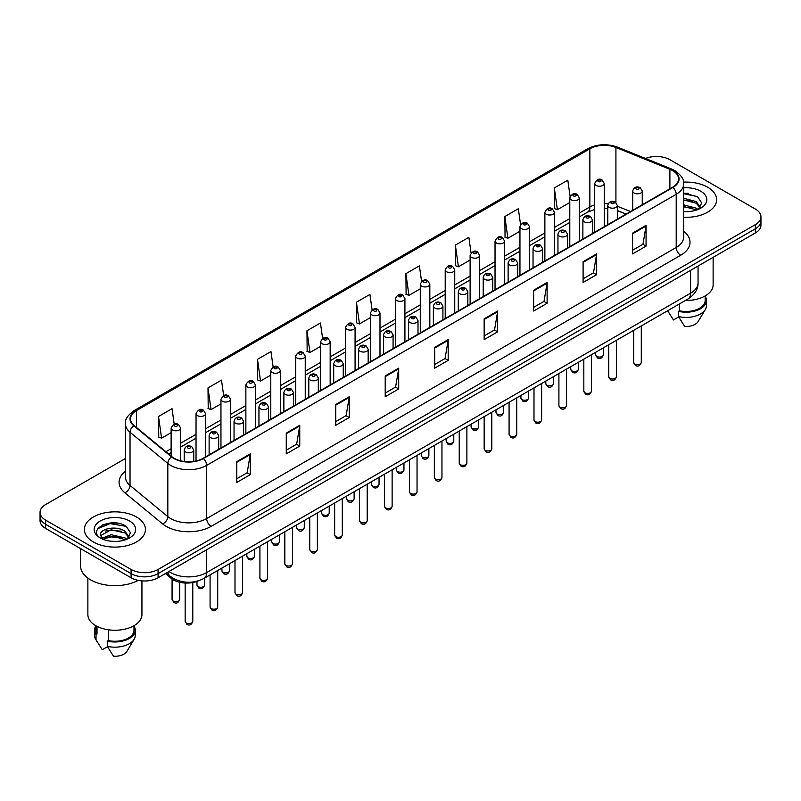 <?xml version="1.0" encoding="UTF-8"?>
<svg xmlns="http://www.w3.org/2000/svg" width="801" height="801" viewBox="0 0 801 801"><rect width="100%" height="100%" fill="white"/><g stroke="black" fill="none" stroke-linecap="round" stroke-linejoin="round"><path stroke-width="1.2" d="M626.002 214.137L617.331 210.633M198.448 580.815A19.084 11.014 180 0 1 171.244 578.382L165.386 573.556M707.683 187.234A30.528 17.622 0 0 0 683.533 182.137A30.528 17.622 0 0 1 707.683 187.234A30.528 17.622 0 0 1 716.625 199.699A30.528 17.622 0 0 0 707.683 187.234M136.49 517.015A30.528 17.622 0 0 0 103.219 513.191A30.528 17.622 0 0 0 84.375 529.481A30.528 17.622 0 0 0 93.317 541.947A30.528 17.622 0 0 0 126.588 545.761A30.528 17.622 0 0 0 145.432 529.481A30.528 17.622 0 0 0 136.49 517.015A30.528 17.622 0 0 0 103.219 513.191A30.528 17.622 0 0 0 84.375 529.481A30.528 17.622 0 0 0 93.317 541.947A30.528 17.622 0 0 0 126.588 545.761A30.528 17.622 0 0 0 145.432 529.481A30.528 17.622 0 0 0 136.49 517.015M672.61 170.613A20.355 11.755 180 0 1 678.567 178.923A20.355 11.755 180 0 1 672.61 187.234L203.054 458.332A20.355 11.755 180 0 1 171.995 456.76L134.208 425.601A20.355 11.755 180 0 1 130.523 418.863A20.355 11.755 180 0 1 136.48 410.553L589.856 148.806A20.355 11.755 180 0 1 615.919 147.484L669.886 169.301A20.355 11.755 180 0 1 672.61 170.613M672.96 170.413A20.866 12.045 0 0 0 670.177 169.061L616.219 147.244A20.866 12.045 0 0 0 589.496 148.596L136.12 410.342A20.866 12.045 0 0 0 133.787 425.772L171.574 456.93A20.866 12.045 0 0 0 203.414 458.532L672.96 187.444A20.866 12.045 0 0 0 672.96 170.413M125.437 458.482L45.637 504.55A19.084 11.014 0 0 0 40.05 512.34L40.05 520.65A19.084 11.014 0 0 0 45.637 528.44L131.094 577.771L131.094 573.626A19.084 11.014 0 0 0 158.077 573.626L755.363 228.786A19.084 11.014 0 0 0 760.95 220.996A19.084 11.014 0 0 1 755.363 228.786L158.077 573.626A19.084 11.014 0 0 1 131.094 573.626L45.637 524.285L131.094 573.626L131.094 569.471A19.084 11.014 0 0 0 158.077 569.471L755.363 224.63A19.084 11.014 0 0 0 760.95 216.841A19.084 11.014 0 0 0 755.363 209.051L669.906 159.709A19.084 11.014 0 0 0 645.506 158.468M40.05 516.495A19.084 11.014 0 0 0 45.637 524.285A19.084 11.014 0 0 1 40.05 516.495M236.786 461.656L236.786 482.422L250.282 474.633L250.282 453.867L236.786 461.656M236.786 478.738L247.179 472.74L250.222 454.557A5.086 2.934 -120 0 0 250.282 453.867M247.088 472.79L250.282 474.633M286.257 433.091L286.257 453.867L299.754 446.077L299.754 425.301L286.257 433.091M286.257 450.182L296.65 444.175L299.694 425.992A5.086 2.934 -120 0 0 299.754 425.301M296.56 444.235L299.754 446.077M335.739 404.525L335.739 425.301L349.226 417.511L349.226 396.735L335.739 404.525M335.739 421.616L346.122 415.609L349.176 397.426A5.086 2.934 -120 0 0 349.226 396.735M346.032 415.669L349.226 417.511M385.211 375.959L385.211 396.735L398.698 388.946L398.698 368.17L385.211 375.959M385.211 393.051L395.604 387.053L398.648 368.86A5.086 2.934 -120 0 0 398.698 368.17M395.514 387.103L398.698 388.946M632.58 233.141L632.58 253.917L646.067 246.127L646.067 225.351L632.58 233.141M632.58 250.232L642.973 244.235L646.017 226.042A5.086 2.934 -120 0 0 646.067 225.351M642.873 244.285L646.067 246.127M583.098 261.707L583.098 282.483L596.595 274.693L596.595 253.917L583.098 261.707M583.098 278.798L593.491 272.801L596.545 254.608A5.086 2.934 -120 0 0 596.595 253.917M593.401 272.851L596.595 274.693M533.626 290.272L533.626 311.048L547.123 303.259L547.123 282.483L533.626 290.272M533.626 307.364L544.019 301.356L547.063 283.174A5.086 2.934 -120 0 0 547.123 282.483M543.929 301.416L547.123 303.259M484.154 318.838L484.154 339.614L497.651 331.824L497.651 311.048L484.154 318.838M484.154 335.919L494.547 329.922L497.591 311.739A5.086 2.934 -120 0 0 497.651 311.048M494.457 329.972L497.651 331.824M434.683 347.404L434.683 368.17L448.18 360.38L448.18 339.614L434.683 347.404M434.683 364.485L445.076 358.488L448.119 340.295A5.086 2.934 -120 0 0 448.18 339.614M444.986 358.538L448.18 360.38M683.653 217.271A30.528 17.622 0 0 0 716.625 199.699A30.528 17.622 0 0 1 683.653 217.271M40.05 512.34A19.084 11.014 0 0 0 45.637 520.129L131.094 569.471M273.131 366.948L270.968 351.549L257.471 359.349L257.692 379.994M223.659 395.564L221.497 380.115L208 387.904L208.22 408.56M174.197 424.2L172.025 408.68L158.528 416.47L158.748 437.116M421.566 281.361L419.394 265.862L405.897 273.652L406.117 294.297M471.058 252.936L468.865 237.296L455.368 245.086L455.589 265.742M520.56 224.6L518.337 208.741L504.84 216.53L505.061 237.176M570.092 196.415L567.809 180.175L554.322 187.965L554.532 208.61M322.603 338.382L320.44 322.993L306.953 330.783L307.163 351.429M372.085 309.847L369.912 294.428L356.425 302.217L356.645 322.863M356.425 302.217L359.469 323.924L370.452 317.576M359.469 323.924L356.425 322.783M405.897 273.652L408.941 295.359L420.285 288.811M408.941 295.359L405.897 294.217M455.368 245.086L458.412 266.793L470.117 260.035M458.412 266.793L455.368 265.662M504.84 216.53L507.894 238.227L519.949 231.269M507.894 238.227L504.84 237.096M554.322 187.965L557.366 209.672L569.791 202.493M557.366 209.672L554.322 208.53M306.953 330.783L309.997 352.49L320.62 346.352M309.997 352.49L306.953 351.349M257.471 359.349L260.525 381.046L270.788 375.118M260.525 381.046L257.471 379.914M208 387.904L211.043 409.611L220.956 403.894M211.043 409.611L208 408.47M158.528 416.47L161.572 438.177L171.124 432.67M161.572 438.177L158.528 437.036M117.447 523.173A25.442 14.688 0 0 0 102.558 524.945M688.64 193.391A25.442 14.688 0 0 0 683.653 193.391M131.094 577.771A19.084 11.014 0 0 0 158.077 577.771L755.363 232.941A19.084 11.014 0 0 0 760.95 225.151L760.95 216.841M685.416 300.475A27.034 15.609 0 0 0 713.13 284.876L713.13 257.321M683.653 211.454L687.468 211.644M683.653 204.856L696.269 208.18L697.951 209.532M683.653 206.508L696.269 209.832M683.653 198.258L696.269 201.582L700.394 207.289M683.653 199.93L696.269 203.224L700.074 207.719M683.653 211.594A20.736 11.975 0 0 0 700.765 208.17A20.736 11.975 0 0 0 700.765 191.239A20.736 11.975 0 0 0 683.653 187.814M698.442 209.321L701.686 202.943L697.581 196.756L683.653 193.051M667.684 310.828L673.451 319.959L678.697 316.926M679.458 303.919L679.458 310.778A19.084 11.014 0 0 0 705.18 300.455L705.18 295.929M679.458 310.778L678.467 311.349L678.467 316.545L684.695 326.448A12.726 7.349 0 0 0 698.122 321.541L705.341 309.486A20.355 11.755 0 0 0 706.452 305.642L706.452 300.455A20.355 11.755 0 0 0 705.18 296.36M678.467 316.545A20.355 11.755 0 0 0 705.341 309.486M678.467 311.349A20.355 11.755 0 0 0 706.452 300.455M683.653 193.692L697.301 196.565M683.653 200.28L692.805 201.441M683.653 206.878L692.785 208.03M80.551 548.595L80.551 565.836A34.343 19.835 0 0 0 90.613 579.854A34.343 19.835 0 0 0 138.243 580.375M87.87 578.062L87.87 614.647A27.034 15.609 0 0 0 95.79 625.681A27.034 15.609 0 0 0 125.246 629.065A27.034 15.609 0 0 0 141.937 614.647L141.937 580.895M111.429 541.286L116.275 541.426M101.917 538.242L111.179 534.708L125.066 537.952L126.748 539.303M102.598 539.273L113.171 536.28L125.066 539.604M100.526 534.758L102.898 539.243M100.546 535.158C99.074 528.78 116.576 525.015 125.066 531.363L129.201 537.06M100.616 535.579L111.149 529.781L125.066 533.005L128.871 537.491M127.239 539.103L130.493 532.725L126.378 526.527C111.83 516.074 85.967 529.851 100.906 538.302L101.647 538.753M129.572 521.01A20.736 11.975 0 0 0 100.235 521.01A20.736 11.975 0 0 0 100.235 537.942A20.736 11.975 0 0 0 129.572 537.942A20.736 11.975 0 0 0 129.572 521.01M95.82 625.701L95.82 630.227A19.084 11.014 0 0 0 97.011 634.062L97.011 626.352M95.82 626.142A20.355 11.755 0 0 0 94.548 630.227L94.548 635.423A20.355 11.755 0 0 0 95.659 639.258A20.355 11.755 0 0 0 96.03 639.829L102.258 649.731L107.504 646.707M96.03 639.829L96.03 634.632L97.011 634.062M94.548 630.227A20.355 11.755 0 0 0 96.03 634.632M103.219 539.664L100.596 535.479M108.255 629.776L108.255 640.56A19.084 11.014 0 0 0 133.987 630.227L133.987 625.701M108.255 640.56L107.274 641.12L107.274 646.317L113.502 656.229A12.726 7.349 0 0 0 126.928 651.323L134.137 639.258A20.355 11.755 0 0 0 135.259 635.423L135.259 630.227A20.355 11.755 0 0 0 133.987 626.142M107.274 646.317A20.355 11.755 0 0 0 134.137 639.258M107.274 641.12A20.355 11.755 0 0 0 135.259 630.227M97.872 528.61L110.047 523.614L126.097 526.337M105.482 531.033L110.047 530.212L121.612 531.223M105.422 537.651L110.047 536.8L121.592 537.811M171.244 577.07L171.244 578.382M683.653 231.269A31.8 18.363 180 0 1 680.7 255.269L211.154 526.357A6.358 3.675 60 0 1 206.658 518.567L676.204 247.479A25.442 14.688 0 0 0 683.653 237.096L683.653 183.91A25.442 14.688 180 0 1 676.204 194.303A6.358 3.675 -120 0 0 672.96 187.444M211.154 526.357A31.8 18.363 180 0 1 166.177 526.357A31.8 18.363 180 0 1 162.613 523.914L124.826 492.755A31.8 18.363 180 0 1 125.437 471.208M170.673 518.567A25.442 14.688 0 0 0 206.658 518.567L206.658 465.391A25.442 14.688 180 0 1 167.82 463.429L130.032 432.27A25.442 14.688 180 0 1 125.437 423.849L125.437 477.026A25.442 14.688 0 0 0 130.032 485.456L167.82 516.615A25.442 14.688 0 0 0 170.673 518.567M683.653 183.91C684.505 179.935 681.581 175.509 674.883 170.613L671.538 168.991A6.358 2.984 112 0 0 670.177 169.061M671.538 168.991L617.581 147.174C607.038 143.449 597.035 143.99 587.574 148.796A6.358 3.675 60 0 1 589.496 148.596M136.12 410.342A6.358 3.675 -120 0 0 134.208 410.553C127.599 415.298 124.676 419.724 125.437 423.849M133.787 425.772A6.358 4.255 129.5 0 0 130.032 432.27L130.032 485.456A6.358 4.255 -50.5 0 1 124.826 492.755M617.581 147.174A6.358 2.984 112 0 0 616.219 147.244M171.574 456.93A6.358 4.255 129.5 0 0 167.82 463.429L167.82 516.615A6.358 4.255 -50.5 0 1 162.613 523.914M203.414 458.532A6.358 3.675 60 0 1 206.658 465.391L676.204 194.303L676.204 247.479A6.358 3.675 60 0 0 680.7 255.269M158.077 569.471L158.077 577.771M755.363 224.63L755.363 232.941M45.637 520.129L45.637 528.44M136.48 410.553L136.48 427.484M669.886 169.301L669.886 188.806M615.919 147.484L615.919 202.483M630.497 211.544L617.331 206.217M608.199 203.744A20.355 11.755 0 0 0 604.244 203.524M594.702 204.896A20.355 11.755 0 0 0 589.856 206.968L579.323 213.046M589.856 148.806L589.856 206.968A11.444 6.608 60 0 1 587.483 212.205L579.323 216.921M569.791 218.553L554.412 227.434M544.87 232.941L529.491 241.822M519.949 247.329L504.58 256.2M495.038 261.707L479.659 270.588M470.117 276.095L454.748 284.976M445.206 290.483L429.827 299.364M420.285 304.871L404.916 313.742M395.374 319.249L379.994 328.13M370.452 333.637L355.073 342.518M345.531 348.024L330.162 356.906M320.62 362.412L305.241 371.284M295.699 376.79L280.33 385.671M270.788 391.178L255.409 400.059M245.867 405.566L230.498 414.447M220.956 419.954L205.577 428.825M196.035 434.342L180.656 443.213M171.124 448.72L165.897 451.734M626.142 214.057L618.202 210.853A11.444 5.367 -68 0 1 617.331 210.273M434.683 348.055L448.119 340.295M484.154 319.499L497.591 311.739M533.626 290.933L547.063 283.174M583.098 262.368L596.545 254.608M632.58 233.802L646.017 226.042M385.211 376.62L398.648 368.86M335.739 405.186L349.176 397.426M286.257 433.752L299.694 425.992M236.786 462.307L250.222 454.557M168.961 571.493A25.442 14.688 0 0 0 170.673 572.585A25.442 14.688 0 0 0 206.658 572.585L690.592 293.186A25.442 14.688 0 0 0 698.051 282.793C698.232 289.111 694.867 294.508 687.959 299.003L204.015 578.402A12.726 7.349 60 0 0 206.658 572.585L206.658 549.736M690.592 270.327L690.592 293.186A12.726 7.349 60 0 1 687.959 299.003M167.93 572.084A12.726 8.511 129.5 0 0 170.152 576.219L166.288 573.035M641.291 362.432C640.039 365.867 638.087 366.868 635.443 365.446L633.661 362.432A3.815 2.203 0 0 0 634.782 363.994A3.815 2.203 0 0 0 638.938 364.475A3.815 2.203 0 0 0 641.291 362.432L641.291 325.947M634.102 193.001A4.766 2.753 180 0 1 632.71 191.049C633.931 187.144 636.425 186.002 640.189 187.654L642.252 191.049A4.766 2.753 180 0 1 639.308 193.602A4.766 2.753 180 0 1 634.102 193.001M638.607 187.804A1.592 0.921 0 0 0 636.354 187.804A1.592 0.921 0 0 0 636.354 189.106A1.592 0.921 0 0 0 638.607 189.106A1.592 0.921 0 0 0 638.607 187.804M596.775 356.435A3.815 2.203 0 0 0 600.93 356.916A3.815 2.203 0 0 0 603.293 354.883C602.032 358.307 600.079 359.319 597.436 357.897L595.654 354.883A3.815 2.203 0 0 0 596.775 356.435M604.244 226.703L604.244 183.499A4.766 2.753 180 0 1 601.301 186.042A4.766 2.753 180 0 1 596.104 185.442A4.766 2.753 180 0 1 594.702 183.499L594.702 232.21M598.347 181.547A1.592 0.921 0 0 0 600.6 181.547A1.592 0.921 0 0 0 600.6 180.255A1.592 0.921 0 0 0 598.347 180.255A1.592 0.921 0 0 0 598.347 181.547M616.38 376.82C615.118 380.255 613.165 381.256 610.522 379.834L608.75 376.82A3.815 2.203 0 0 0 609.861 378.382A3.815 2.203 0 0 0 614.027 378.853A3.815 2.203 0 0 0 616.38 376.82L616.38 340.335M609.191 207.389A4.766 2.753 180 0 1 607.789 205.436C609.01 201.522 611.503 200.39 615.278 202.032L617.331 205.436A4.766 2.753 180 0 1 614.387 207.98A4.766 2.753 180 0 1 609.191 207.389M613.686 202.192A1.592 0.921 0 0 0 611.433 202.192A1.592 0.921 0 0 0 611.433 203.494A1.592 0.921 0 0 0 613.686 203.494A1.592 0.921 0 0 0 613.686 202.192M591.458 391.208C590.207 394.643 588.254 395.644 585.601 394.222L583.829 391.208A3.815 2.203 0 0 0 584.95 392.76A3.815 2.203 0 0 0 589.105 393.241A3.815 2.203 0 0 0 591.458 391.208L591.458 354.723M584.269 221.767A4.766 2.753 180 0 1 582.878 219.824C584.089 215.91 586.592 214.778 590.357 216.42L592.42 219.824A4.766 2.753 180 0 1 589.476 222.368A4.766 2.753 180 0 1 584.269 221.767M588.765 216.58A1.592 0.921 0 0 0 586.522 216.58A1.592 0.921 0 0 0 586.522 217.872A1.592 0.921 0 0 0 588.765 217.872A1.592 0.921 0 0 0 588.765 216.58M566.547 405.596C565.286 409.021 563.333 410.032 560.69 408.61L558.908 405.596A3.815 2.203 0 0 0 560.029 407.148A3.815 2.203 0 0 0 564.184 407.629A3.815 2.203 0 0 0 566.547 405.596L566.547 369.101M559.358 236.155A4.766 2.753 180 0 1 557.957 234.212C559.178 230.298 561.671 229.166 565.446 230.808L567.498 234.212A4.766 2.753 180 0 1 564.555 236.756A4.766 2.753 180 0 1 559.358 236.155M563.854 230.968A1.592 0.921 0 0 0 561.601 230.968A1.592 0.921 0 0 0 561.601 232.26A1.592 0.921 0 0 0 563.854 232.26A1.592 0.921 0 0 0 563.854 230.968M541.626 419.974C540.375 423.409 538.422 424.42 535.769 422.988L533.997 419.974A3.815 2.203 0 0 0 535.118 421.536A3.815 2.203 0 0 0 539.273 422.017A3.815 2.203 0 0 0 541.626 419.974L541.626 383.489M534.437 250.543A4.766 2.753 180 0 1 533.045 248.59C534.257 244.685 536.76 243.544 540.525 245.196L542.577 248.59A4.766 2.753 180 0 1 539.634 251.144A4.766 2.753 180 0 1 534.437 250.543M538.933 245.346A1.592 0.921 0 0 0 536.69 245.346A1.592 0.921 0 0 0 536.69 246.648A1.592 0.921 0 0 0 538.933 246.648A1.592 0.921 0 0 0 538.933 245.346M571.854 370.823A3.815 2.203 0 0 0 576.019 371.304A3.815 2.203 0 0 0 578.372 369.261C577.12 372.695 575.168 373.707 572.515 372.275L570.743 369.261A3.815 2.203 0 0 0 571.854 370.823M579.323 241.091L579.323 197.887A4.766 2.753 180 0 1 576.38 200.43A4.766 2.753 180 0 1 571.183 199.829A4.766 2.753 180 0 1 569.791 197.887L569.791 246.598M573.436 195.935A1.592 0.921 0 0 0 575.679 195.935A1.592 0.921 0 0 0 575.679 194.633A1.592 0.921 0 0 0 573.436 194.633A1.592 0.921 0 0 0 573.436 195.935M546.943 385.211A3.815 2.203 0 0 0 551.098 385.681A3.815 2.203 0 0 0 553.461 383.649C552.199 387.083 550.247 388.084 547.604 386.663L545.821 383.649A3.815 2.203 0 0 0 546.943 385.211M554.412 255.479L554.412 212.265A4.766 2.753 180 0 1 551.468 214.808A4.766 2.753 180 0 1 546.272 214.217A4.766 2.753 180 0 1 544.87 212.265L544.87 260.986M548.515 210.323A1.592 0.921 0 0 0 550.768 210.323A1.592 0.921 0 0 0 550.768 209.021A1.592 0.921 0 0 0 548.515 209.021A1.592 0.921 0 0 0 548.515 210.323M522.022 399.599A3.815 2.203 0 0 0 526.187 400.069A3.815 2.203 0 0 0 528.54 398.037C527.288 401.471 525.336 402.472 522.683 401.051L520.91 398.037A3.815 2.203 0 0 0 522.022 399.599M529.491 269.857L529.491 226.653A4.766 2.753 180 0 1 526.547 229.196A4.766 2.753 180 0 1 521.351 228.605A4.766 2.753 180 0 1 519.949 226.653L519.949 275.364M523.604 224.711A1.592 0.921 0 0 0 525.846 224.711A1.592 0.921 0 0 0 525.846 223.409A1.592 0.921 0 0 0 523.604 223.409A1.592 0.921 0 0 0 523.604 224.711M516.715 434.362C515.454 437.797 513.501 438.798 510.858 437.376L509.076 434.362A3.815 2.203 0 0 0 510.197 435.924A3.815 2.203 0 0 0 514.352 436.395A3.815 2.203 0 0 0 516.715 434.362L516.715 397.877M509.526 264.931A4.766 2.753 180 0 1 508.124 262.978C509.346 259.063 511.839 257.932 515.614 259.574L517.666 262.978A4.766 2.753 180 0 1 514.723 265.521A4.766 2.753 180 0 1 509.526 264.931M514.022 259.734A1.592 0.921 0 0 0 511.769 259.734A1.592 0.921 0 0 0 511.769 261.036A1.592 0.921 0 0 0 514.022 261.036A1.592 0.921 0 0 0 514.022 259.734M491.794 448.75C490.542 452.185 488.59 453.186 485.937 451.764L484.164 448.75A3.815 2.203 0 0 0 485.276 450.302A3.815 2.203 0 0 0 489.441 450.783A3.815 2.203 0 0 0 491.794 448.75L491.794 412.265M484.605 279.319A4.766 2.753 180 0 1 483.203 277.366C484.425 273.451 486.918 272.32 490.693 273.962L492.745 277.366A4.766 2.753 180 0 1 489.801 279.909A4.766 2.753 180 0 1 484.605 279.319M489.101 274.122A1.592 0.921 0 0 0 486.858 274.122A1.592 0.921 0 0 0 486.858 275.424A1.592 0.921 0 0 0 489.101 275.424A1.592 0.921 0 0 0 489.101 274.122M466.883 463.138C465.621 466.562 463.669 467.574 461.026 466.152L459.243 463.138A3.815 2.203 0 0 0 460.365 464.69A3.815 2.203 0 0 0 464.52 465.171A3.815 2.203 0 0 0 466.883 463.138L466.883 426.643M459.684 293.697A4.766 2.753 180 0 1 458.292 291.754C459.514 287.839 462.007 286.708 465.771 288.35L467.834 291.754A4.766 2.753 180 0 1 464.89 294.297A4.766 2.753 180 0 1 459.684 293.697M464.19 288.51A1.592 0.921 0 0 0 461.937 288.51A1.592 0.921 0 0 0 461.937 289.802A1.592 0.921 0 0 0 464.19 289.802A1.592 0.921 0 0 0 464.19 288.51M497.111 413.977A3.815 2.203 0 0 0 501.266 414.457A3.815 2.203 0 0 0 503.619 412.425C502.367 415.849 500.415 416.86 497.771 415.439L495.989 412.425A3.815 2.203 0 0 0 497.111 413.977M504.58 284.245L504.58 241.041A4.766 2.753 180 0 1 501.636 243.584A4.766 2.753 180 0 1 496.43 242.983A4.766 2.753 180 0 1 495.038 241.041L495.038 289.752M498.683 239.088A1.592 0.921 0 0 0 500.935 239.088A1.592 0.921 0 0 0 500.935 237.797A1.592 0.921 0 0 0 498.683 237.797A1.592 0.921 0 0 0 498.683 239.088M472.19 428.365A3.815 2.203 0 0 0 476.355 428.845A3.815 2.203 0 0 0 478.708 426.803C477.446 430.237 475.494 431.248 472.85 429.817L471.078 426.803A3.815 2.203 0 0 0 472.19 428.365M479.659 298.633L479.659 255.429A4.766 2.753 180 0 1 476.715 257.972A4.766 2.753 180 0 1 471.519 257.371A4.766 2.753 180 0 1 470.117 255.429L470.117 304.14M473.761 253.476A1.592 0.921 0 0 0 476.014 253.476A1.592 0.921 0 0 0 476.014 252.175A1.592 0.921 0 0 0 473.761 252.175A1.592 0.921 0 0 0 473.761 253.476M447.278 442.753A3.815 2.203 0 0 0 451.434 443.223A3.815 2.203 0 0 0 453.787 441.191C452.535 444.625 450.583 445.626 447.929 444.205L446.157 441.191A3.815 2.203 0 0 0 447.278 442.753M454.748 313.021L454.748 269.807A4.766 2.753 180 0 1 451.804 272.35A4.766 2.753 180 0 1 446.598 271.759A4.766 2.753 180 0 1 445.206 269.807L445.206 318.528M448.85 267.864A1.592 0.921 0 0 0 451.093 267.864A1.592 0.921 0 0 0 451.093 266.563A1.592 0.921 0 0 0 448.85 266.563A1.592 0.921 0 0 0 448.85 267.864M441.962 477.516C440.7 480.95 438.748 481.962 436.104 480.53L434.332 477.516A3.815 2.203 0 0 0 435.444 479.078A3.815 2.203 0 0 0 439.609 479.559A3.815 2.203 0 0 0 441.962 477.516L441.962 441.031M434.773 308.085A4.766 2.753 180 0 1 433.371 306.142C434.593 302.227 437.086 301.086 440.86 302.738L442.913 306.142A4.766 2.753 180 0 1 439.969 308.685A4.766 2.753 180 0 1 434.773 308.085M439.268 302.888A1.592 0.921 0 0 0 437.016 302.888A1.592 0.921 0 0 0 437.016 304.19A1.592 0.921 0 0 0 439.268 304.19A1.592 0.921 0 0 0 439.268 302.888M417.041 491.904C415.789 495.338 413.837 496.34 411.183 494.918L409.411 491.904A3.815 2.203 0 0 0 410.533 493.466A3.815 2.203 0 0 0 414.688 493.937A3.815 2.203 0 0 0 417.041 491.904L417.041 455.419M409.852 322.473A4.766 2.753 180 0 1 408.46 320.52C409.681 316.605 412.175 315.474 415.939 317.116L418.002 320.52A4.766 2.753 180 0 1 415.058 323.063A4.766 2.753 180 0 1 409.852 322.473M414.357 317.276A1.592 0.921 0 0 0 412.104 317.276A1.592 0.921 0 0 0 412.104 318.578A1.592 0.921 0 0 0 414.357 318.578A1.592 0.921 0 0 0 414.357 317.276M392.13 506.292C390.868 509.726 388.916 510.728 386.272 509.306L384.5 506.292A3.815 2.203 0 0 0 385.611 507.854A3.815 2.203 0 0 0 389.777 508.325A3.815 2.203 0 0 0 392.13 506.292L392.13 469.807M384.941 336.861A4.766 2.753 180 0 1 383.539 334.908C384.76 330.993 387.253 329.862 391.028 331.504L393.081 334.908A4.766 2.753 180 0 1 390.137 337.451A4.766 2.753 180 0 1 384.941 336.861M389.436 331.664A1.592 0.921 0 0 0 387.183 331.664A1.592 0.921 0 0 0 387.183 332.966A1.592 0.921 0 0 0 389.436 332.966A1.592 0.921 0 0 0 389.436 331.664M367.208 520.68C365.957 524.104 364.004 525.116 361.351 523.694L359.579 520.68A3.815 2.203 0 0 0 360.7 522.232A3.815 2.203 0 0 0 364.855 522.713A3.815 2.203 0 0 0 367.208 520.68L367.208 484.184M360.019 351.238A4.766 2.753 180 0 1 358.628 349.296C359.839 345.381 362.342 344.25 366.107 345.892L368.17 349.296A4.766 2.753 180 0 1 365.216 351.839A4.766 2.753 180 0 1 360.019 351.238M364.515 346.052A1.592 0.921 0 0 0 362.272 346.052A1.592 0.921 0 0 0 362.272 347.344A1.592 0.921 0 0 0 364.515 347.344A1.592 0.921 0 0 0 364.515 346.052M342.297 535.058C341.036 538.492 339.083 539.504 336.44 538.072L334.658 535.058A3.815 2.203 0 0 0 335.779 536.62A3.815 2.203 0 0 0 339.934 537.101A3.815 2.203 0 0 0 342.297 535.058L342.297 498.572M335.108 365.626A4.766 2.753 180 0 1 333.707 363.684C334.928 359.769 337.421 358.628 341.196 360.28L343.249 363.684A4.766 2.753 180 0 1 340.305 366.227A4.766 2.753 180 0 1 335.108 365.626M339.604 360.43A1.592 0.921 0 0 0 337.351 360.43A1.592 0.921 0 0 0 337.351 361.732A1.592 0.921 0 0 0 339.604 361.732A1.592 0.921 0 0 0 339.604 360.43M422.357 457.141A3.815 2.203 0 0 0 426.512 457.611A3.815 2.203 0 0 0 428.875 455.579C427.614 459.013 425.661 460.014 423.018 458.593L421.236 455.579A3.815 2.203 0 0 0 422.357 457.141M429.827 327.399L429.827 284.195A4.766 2.753 180 0 1 426.883 286.738A4.766 2.753 180 0 1 421.686 286.147A4.766 2.753 180 0 1 420.285 284.195L420.285 332.916M423.929 282.252A1.592 0.921 0 0 0 426.182 282.252A1.592 0.921 0 0 0 426.182 280.951A1.592 0.921 0 0 0 423.929 280.951A1.592 0.921 0 0 0 423.929 282.252M397.446 471.519A3.815 2.203 0 0 0 401.601 471.999A3.815 2.203 0 0 0 403.954 469.967C402.703 473.401 400.75 474.402 398.097 472.98L396.325 469.967A3.815 2.203 0 0 0 397.446 471.519M404.916 341.787L404.916 298.583A4.766 2.753 180 0 1 401.962 301.126A4.766 2.753 180 0 1 396.765 300.525A4.766 2.753 180 0 1 395.374 298.583L395.374 347.294M399.018 296.63A1.592 0.921 0 0 0 401.261 296.63A1.592 0.921 0 0 0 401.261 295.339A1.592 0.921 0 0 0 399.018 295.339A1.592 0.921 0 0 0 399.018 296.63M372.525 485.907A3.815 2.203 0 0 0 376.68 486.387A3.815 2.203 0 0 0 379.043 484.345C377.782 487.779 375.829 488.79 373.186 487.358L371.404 484.345A3.815 2.203 0 0 0 372.525 485.907M379.994 356.175L379.994 312.971A4.766 2.753 180 0 1 377.051 315.514A4.766 2.753 180 0 1 371.854 314.913A4.766 2.753 180 0 1 370.452 312.971L370.452 361.682M374.097 311.018A1.592 0.921 0 0 0 376.35 311.018A1.592 0.921 0 0 0 376.35 309.717A1.592 0.921 0 0 0 374.097 309.717A1.592 0.921 0 0 0 374.097 311.018M347.604 500.295A3.815 2.203 0 0 0 351.769 500.775A3.815 2.203 0 0 0 354.122 498.733C352.871 502.167 350.918 503.168 348.265 501.746L346.493 498.733A3.815 2.203 0 0 0 347.604 500.295M355.073 370.563L355.073 327.349A4.766 2.753 180 0 1 352.13 329.892A4.766 2.753 180 0 1 346.933 329.301A4.766 2.753 180 0 1 345.531 327.349L345.531 376.07M349.186 325.406A1.592 0.921 0 0 0 351.429 325.406A1.592 0.921 0 0 0 351.429 324.105A1.592 0.921 0 0 0 349.186 324.105A1.592 0.921 0 0 0 349.186 325.406M322.693 514.683A3.815 2.203 0 0 0 326.848 515.153A3.815 2.203 0 0 0 329.211 513.121C327.949 516.555 325.997 517.556 323.354 516.134L321.571 513.121A3.815 2.203 0 0 0 322.693 514.683M330.162 384.941L330.162 341.737A4.766 2.753 180 0 1 327.219 344.28A4.766 2.753 180 0 1 322.012 343.689A4.766 2.753 180 0 1 320.62 341.737L320.62 390.457M324.265 339.794A1.592 0.921 0 0 0 326.518 339.794A1.592 0.921 0 0 0 326.518 338.493A1.592 0.921 0 0 0 324.265 338.493A1.592 0.921 0 0 0 324.265 339.794M317.376 549.446C316.125 552.88 314.172 553.881 311.519 552.46L309.747 549.446A3.815 2.203 0 0 0 310.858 551.008A3.815 2.203 0 0 0 315.023 551.478A3.815 2.203 0 0 0 317.376 549.446L317.376 512.96M310.187 380.014A4.766 2.753 180 0 1 308.796 378.062C310.007 374.147 312.5 373.016 316.275 374.658L318.327 378.062A4.766 2.753 180 0 1 315.384 380.605A4.766 2.753 180 0 1 310.187 380.014M314.683 374.818A1.592 0.921 0 0 0 312.44 374.818A1.592 0.921 0 0 0 312.44 376.12A1.592 0.921 0 0 0 314.683 376.12A1.592 0.921 0 0 0 314.683 374.818M292.465 563.834C291.204 567.268 289.251 568.269 286.608 566.848L284.826 563.834A3.815 2.203 0 0 0 285.947 565.396A3.815 2.203 0 0 0 290.102 565.866A3.815 2.203 0 0 0 292.465 563.834L292.465 527.348M285.276 394.402A4.766 2.753 180 0 1 283.874 392.45C285.096 388.535 287.589 387.404 291.364 389.046L293.416 392.45A4.766 2.753 180 0 1 290.473 394.993A4.766 2.753 180 0 1 285.276 394.402M289.772 389.206A1.592 0.921 0 0 0 287.519 389.206A1.592 0.921 0 0 0 287.519 390.508A1.592 0.921 0 0 0 289.772 390.508A1.592 0.921 0 0 0 289.772 389.206M267.544 578.222C266.292 581.656 264.34 582.657 261.687 581.236L259.914 578.222A3.815 2.203 0 0 0 261.026 579.774A3.815 2.203 0 0 0 265.191 580.254A3.815 2.203 0 0 0 267.544 578.222L267.544 541.726M260.355 408.78A4.766 2.753 180 0 1 258.953 406.838C260.175 402.923 262.668 401.792 266.443 403.434L268.495 406.838A4.766 2.753 180 0 1 265.552 409.381A4.766 2.753 180 0 1 260.355 408.78M264.851 403.594A1.592 0.921 0 0 0 262.608 403.594A1.592 0.921 0 0 0 262.608 404.885A1.592 0.921 0 0 0 264.851 404.885A1.592 0.921 0 0 0 264.851 403.594M242.623 592.6C241.371 596.034 239.419 597.045 236.776 595.614L234.993 592.6A3.815 2.203 0 0 0 236.115 594.162A3.815 2.203 0 0 0 240.27 594.642A3.815 2.203 0 0 0 242.623 592.6L242.623 556.114M235.434 423.168A4.766 2.753 180 0 1 234.042 421.226C235.264 417.311 237.757 416.17 241.522 417.822L243.584 421.226A4.766 2.753 180 0 1 240.64 423.769A4.766 2.753 180 0 1 235.434 423.168M239.94 417.972A1.592 0.921 0 0 0 237.687 417.972A1.592 0.921 0 0 0 237.687 419.273A1.592 0.921 0 0 0 239.94 419.273A1.592 0.921 0 0 0 239.94 417.972M217.712 606.988C216.45 610.422 214.498 611.423 211.854 610.002L210.082 606.988A3.815 2.203 0 0 0 211.194 608.55A3.815 2.203 0 0 0 215.359 609.03A3.815 2.203 0 0 0 217.712 606.988L217.712 570.502M210.523 437.556A4.766 2.753 180 0 1 209.121 435.604C210.343 431.689 212.836 430.558 216.61 432.2L218.663 435.604A4.766 2.753 180 0 1 215.719 438.147A4.766 2.753 180 0 1 210.523 437.556M215.018 432.36A1.592 0.921 0 0 0 212.766 432.36A1.592 0.921 0 0 0 212.766 433.661A1.592 0.921 0 0 0 215.018 433.661A1.592 0.921 0 0 0 215.018 432.36M192.791 621.376C191.539 624.81 189.587 625.811 186.933 624.39L185.161 621.376A3.815 2.203 0 0 0 186.283 622.938A3.815 2.203 0 0 0 190.438 623.408A3.815 2.203 0 0 0 192.791 621.376L192.791 582.537M185.602 451.944A4.766 2.753 180 0 1 184.21 449.992C185.421 446.077 187.925 444.945 191.689 446.588L193.752 449.992A4.766 2.753 180 0 1 190.798 452.535A4.766 2.753 180 0 1 185.602 451.944M190.097 446.748A1.592 0.921 0 0 0 187.855 446.748A1.592 0.921 0 0 0 187.855 448.049A1.592 0.921 0 0 0 190.097 448.049A1.592 0.921 0 0 0 190.097 446.748M297.772 529.06A3.815 2.203 0 0 0 301.937 529.541A3.815 2.203 0 0 0 304.29 527.509C303.028 530.943 301.076 531.944 298.433 530.522L296.66 527.509A3.815 2.203 0 0 0 297.772 529.06M305.241 399.329L305.241 356.125A4.766 2.753 180 0 1 302.297 358.668A4.766 2.753 180 0 1 297.101 358.067A4.766 2.753 180 0 1 295.699 356.125L295.699 404.835M299.354 354.172A1.592 0.921 0 0 0 301.597 354.172A1.592 0.921 0 0 0 301.597 352.881A1.592 0.921 0 0 0 299.354 352.881A1.592 0.921 0 0 0 299.354 354.172M272.861 543.448A3.815 2.203 0 0 0 277.016 543.929A3.815 2.203 0 0 0 279.369 541.897C278.117 545.321 276.165 546.332 273.521 544.91L271.739 541.897A3.815 2.203 0 0 0 272.861 543.448M280.33 413.716L280.33 370.513A4.766 2.753 180 0 1 277.386 373.056A4.766 2.753 180 0 1 272.18 372.455A4.766 2.753 180 0 1 270.788 370.513L270.788 419.223M274.433 368.56A1.592 0.921 0 0 0 276.685 368.56A1.592 0.921 0 0 0 276.685 367.259A1.592 0.921 0 0 0 274.433 367.259A1.592 0.921 0 0 0 274.433 368.56M247.94 557.836A3.815 2.203 0 0 0 252.105 558.317A3.815 2.203 0 0 0 254.458 556.274C253.196 559.709 251.244 560.71 248.6 559.288L246.828 556.274A3.815 2.203 0 0 0 247.94 557.836M255.409 428.104L255.409 384.891A4.766 2.753 180 0 1 252.465 387.444A4.766 2.753 180 0 1 247.269 386.843A4.766 2.753 180 0 1 245.867 384.891L245.867 433.611M249.511 382.948A1.592 0.921 0 0 0 251.764 382.948A1.592 0.921 0 0 0 251.764 381.646A1.592 0.921 0 0 0 249.511 381.646A1.592 0.921 0 0 0 249.511 382.948M223.028 572.224A3.815 2.203 0 0 0 227.184 572.695A3.815 2.203 0 0 0 229.537 570.662C228.285 574.097 226.333 575.098 223.679 573.676L221.907 570.662A3.815 2.203 0 0 0 223.028 572.224M230.498 442.482L230.498 399.278A4.766 2.753 180 0 1 227.544 401.822A4.766 2.753 180 0 1 222.348 401.231A4.766 2.753 180 0 1 220.956 399.278L220.956 447.999M224.6 397.336A1.592 0.921 0 0 0 226.843 397.336A1.592 0.921 0 0 0 226.843 396.034A1.592 0.921 0 0 0 224.6 396.034A1.592 0.921 0 0 0 224.6 397.336M198.107 586.602A3.815 2.203 0 0 0 202.263 587.083A3.815 2.203 0 0 0 204.625 585.05C203.364 588.485 201.411 589.486 198.768 588.064L196.986 585.05A3.815 2.203 0 0 0 198.107 586.602M205.577 456.87L205.577 413.666A4.766 2.753 180 0 1 202.633 416.21A4.766 2.753 180 0 1 197.436 415.609A4.766 2.753 180 0 1 196.035 413.666L196.035 460.975M199.679 411.714A1.592 0.921 0 0 0 201.932 411.714A1.592 0.921 0 0 0 201.932 410.422A1.592 0.921 0 0 0 199.679 410.422A1.592 0.921 0 0 0 199.679 411.714M173.186 600.99A3.815 2.203 0 0 0 177.351 601.471A3.815 2.203 0 0 0 179.704 599.438C178.453 602.863 176.5 603.874 173.847 602.452L172.075 599.438A3.815 2.203 0 0 0 173.186 600.99M180.656 460.825L180.656 428.054A4.766 2.753 180 0 1 177.712 430.598A4.766 2.753 180 0 1 172.515 429.997A4.766 2.753 180 0 1 171.124 428.054L171.124 456.039M174.768 426.102A1.592 0.921 0 0 0 177.011 426.102A1.592 0.921 0 0 0 177.011 424.8A1.592 0.921 0 0 0 174.768 424.8A1.592 0.921 0 0 0 174.768 426.102M587.574 148.796L134.208 410.553M618.202 210.853L617.331 210.513M607.789 208.51L604.244 208.36M594.702 209.461L587.483 212.205M569.791 222.428L554.412 231.299M544.87 236.816L529.491 245.687M519.949 251.194L504.58 260.075M495.038 265.582L479.659 274.463M470.117 279.97L454.748 288.851M445.206 294.357L429.827 303.229M420.285 308.735L404.916 317.617M395.374 323.123L379.994 332.004M370.452 337.511L355.073 346.392M345.531 351.899L330.162 360.77M320.62 366.277L305.241 375.158M295.699 380.665L280.33 389.546M270.788 395.053L255.409 403.934M245.867 409.441L230.498 418.312M220.956 423.819L205.577 432.7M196.035 438.207L180.656 447.088M171.124 452.595L168.661 454.017M204.015 578.402C193.782 583.549 183.549 583.549 173.306 578.402L170.152 576.219M698.051 282.793L698.051 266.032M633.661 362.432L633.661 330.352M632.71 210.273L632.71 191.049M642.252 204.766L642.252 191.049M603.293 354.883L603.293 347.884M604.244 183.499L602.192 180.095C599.418 178.092 596.925 179.234 594.702 183.499M595.654 354.883L595.654 352.3M608.75 376.82L608.75 344.74M607.789 224.66L607.789 205.436M617.331 219.144L617.331 205.436M583.829 391.208L583.829 359.128M582.878 239.038L582.878 219.824M592.42 233.532L592.42 219.824M558.908 405.596L558.908 373.506M557.957 253.426L557.957 234.212M567.498 247.92L567.498 234.212M533.997 419.974L533.997 387.894M533.045 267.814L533.045 248.59M542.577 262.307L542.577 248.59M578.372 369.261L578.372 362.272M579.323 197.887L577.271 194.483C574.507 192.48 572.014 193.612 569.791 197.887M570.743 369.261L570.743 366.678M553.461 383.649L553.461 376.66M554.412 212.265L552.36 208.861C549.586 206.868 547.093 208 544.87 212.265M545.821 383.649L545.821 381.066M528.54 398.037L528.54 391.048M529.491 226.653L527.438 223.249C524.675 221.256 522.172 222.388 519.949 226.653M520.91 398.037L520.91 395.454M668.925 312.941L667.613 310.748M97.732 642.712L95.659 639.258M509.076 434.362L509.076 402.282M508.124 282.202L508.124 262.978M517.666 276.685L517.666 262.978M484.164 448.75L484.164 416.67M483.203 296.58L483.203 277.366M492.745 291.073L492.745 277.366M459.243 463.138L459.243 431.048M458.292 310.968L458.292 291.754M467.834 305.461L467.834 291.754M503.619 412.425L503.619 405.436M504.58 241.041L502.517 237.637C499.754 235.634 497.261 236.776 495.038 241.041M495.989 412.425L495.989 409.842M478.708 426.803L478.708 419.814M479.659 255.429L477.606 252.025C474.833 250.022 472.34 251.154 470.117 255.429M471.078 426.803L471.078 424.22M453.787 441.191L453.787 434.202M454.748 269.807L452.685 266.403C449.922 264.41 447.429 265.542 445.206 269.807M446.157 441.191L446.157 438.608M434.332 477.516L434.332 445.436M433.371 325.356L433.371 306.142M442.913 319.849L442.913 306.142M409.411 491.904L409.411 459.824M408.46 339.744L408.46 320.52M418.002 334.227L418.002 320.52M384.5 506.292L384.5 474.212M383.539 354.122L383.539 334.908M393.081 348.615L393.081 334.908M359.579 520.68L359.579 488.59M358.628 368.51L358.628 349.296M368.17 363.003L368.17 349.296M334.658 535.058L334.658 502.978M333.707 382.898L333.707 363.684M343.249 377.391L343.249 363.684M428.875 455.579L428.875 448.59M429.827 284.195L427.774 280.791C425.001 278.798 422.507 279.929 420.285 284.195M421.236 455.579L421.236 452.996M403.954 469.967L403.954 462.978M404.916 298.583L402.853 295.179C400.089 293.176 397.596 294.317 395.374 298.583M396.325 469.967L396.325 467.384M379.043 484.345L379.043 477.356M379.994 312.971L377.942 309.566C375.168 307.564 372.675 308.695 370.452 312.971M371.404 484.345L371.404 481.761M354.122 498.733L354.122 491.744M355.073 327.349L353.021 323.944C350.257 321.952 347.754 323.083 345.531 327.349M346.493 498.733L346.493 496.149M329.211 513.121L329.211 506.132M330.162 341.737L328.1 338.332C325.336 336.34 322.843 337.471 320.62 341.737M321.571 513.121L321.571 510.537M309.747 549.446L309.747 517.366M308.796 397.286L308.796 378.062M318.327 391.769L318.327 378.062M284.826 563.834L284.826 531.754M283.874 411.664L283.874 392.45M293.416 406.157L293.416 392.45M259.914 578.222L259.914 546.142M258.953 426.052L258.953 406.838M268.495 420.545L268.495 406.838M234.993 592.6L234.993 560.52M234.042 440.44L234.042 421.226M243.584 434.933L243.584 421.226M210.082 606.988L210.082 574.908M209.121 454.828L209.121 435.604M218.663 449.311L218.663 435.604M185.161 621.376L185.161 583.028M184.21 461.486L184.21 449.992M193.752 461.396L193.752 449.992M304.29 527.509L304.29 520.52M305.241 356.125L303.189 352.72C300.425 350.718 297.922 351.859 295.699 356.125M296.66 527.509L296.66 524.925M279.369 541.897L279.369 534.898M280.33 370.513L278.267 367.108C275.504 365.106 273.011 366.237 270.788 370.513M271.739 541.897L271.739 539.303M254.458 556.274L254.458 549.286M255.409 384.891L253.356 381.486C250.583 379.494 248.09 380.625 245.867 384.891M246.828 556.274L246.828 553.691M229.537 570.662L229.537 563.674M230.498 399.278L228.435 395.874C225.672 393.882 223.179 395.013 220.956 399.278M221.907 570.662L221.907 568.079M204.625 585.05L204.625 578.062M205.577 413.666L203.524 410.262C200.751 408.26 198.258 409.401 196.035 413.666M196.986 585.05L196.986 581.396M179.704 599.438L179.704 582.267M180.656 428.054L178.603 424.65C175.84 422.648 173.346 423.789 171.124 428.054M172.075 599.438L172.075 579.013"/></g></svg>
